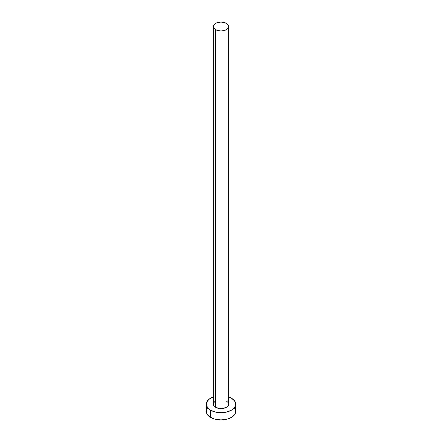 <?xml version="1.0" encoding="UTF-8"?>
<svg xmlns="http://www.w3.org/2000/svg" width="442" height="442" viewBox="0 0 442 442"><rect width="100%" height="100%" fill="white"/><g stroke="black" fill="none" stroke-linecap="round" stroke-linejoin="round"><path stroke-width="0.66" d="M213.342 26.52L213.922 28.216L215.585 29.647L218.066 30.608L221 30.946L223.934 30.608L226.415 29.647L228.078 28.216L228.658 26.52L228.078 24.829L226.415 23.393L223.934 22.437L221 22.1L218.066 22.437L215.585 23.393L213.922 24.829L213.342 26.52L213.342 404.181A7.658 4.42 0 0 0 215.585 407.309L215.585 29.647A7.658 4.42 180 0 1 213.342 26.52A7.658 4.42 180 0 1 218.066 22.437A7.658 4.42 180 0 1 226.415 23.393A7.658 4.42 180 0 1 228.658 26.52A7.658 4.42 180 0 1 223.934 30.608A7.658 4.42 180 0 1 215.585 29.647L215.585 407.309A7.658 4.42 0 0 0 223.934 408.264A7.658 4.42 0 0 0 228.658 404.181L228.078 405.872L226.415 407.309L222.492 408.518L219.508 408.518L215.585 407.309L213.922 405.872L213.486 405.043L213.486 403.314L214.63 401.723M207.392 408.143L206.27 411.397A14.73 8.503 0 0 0 210.585 417.408L210.585 410.193L215.364 412.038L221 412.684L223.873 412.519L226.635 412.038L231.415 410.193L234.608 407.436L235.73 404.181L234.608 400.927L231.415 398.165L228.658 396.916A14.73 8.503 180 0 1 231.415 398.165A14.73 8.503 180 0 1 235.73 404.181A14.73 8.503 180 0 1 226.635 412.038A14.73 8.503 180 0 1 210.585 410.193L210.585 417.408A14.73 8.503 0 0 0 226.635 419.254A14.73 8.503 0 0 0 235.73 411.397L234.608 408.143M210.585 410.193A14.73 8.503 180 0 1 206.27 404.181A14.73 8.503 180 0 1 213.342 396.916L208.751 399.452L206.552 402.518L206.27 404.181L206.552 405.839L208.751 408.905L210.585 410.193M226.415 401.054L228.078 402.485L228.658 404.181L228.658 26.52M206.27 404.181L206.552 413.055L208.751 416.121L212.817 418.469L215.364 419.254L221 419.9L226.635 419.254L229.183 418.469L233.249 416.121L235.448 413.055L235.73 404.181"/></g></svg>
